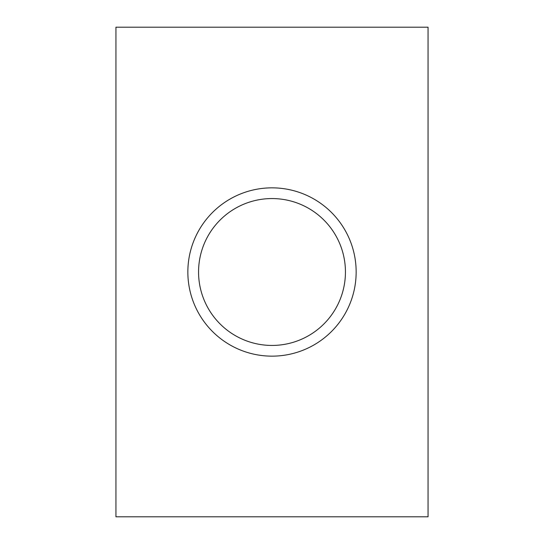 <?xml version="1.0" encoding="UTF-8"?>
<svg xmlns="http://www.w3.org/2000/svg" width="544" height="544" viewBox="0 0 544 544"><rect width="100%" height="100%" fill="white"/><g stroke="black" fill="none" stroke-linecap="round" stroke-linejoin="round"><path stroke-width="0.82" d="M198.56 272A73.44 73.44 0 0 0 308.72 335.6A73.44 73.44 0 0 0 308.72 208.4A73.44 73.44 0 0 0 198.56 272M187.85 272A84.15 84.15 0 0 0 314.078 344.876A84.15 84.15 0 0 0 314.078 199.124A84.15 84.15 0 0 0 187.85 272M428.06 27.2L428.06 516.8L115.94 516.8L115.94 27.2L428.06 27.2"/></g></svg>
